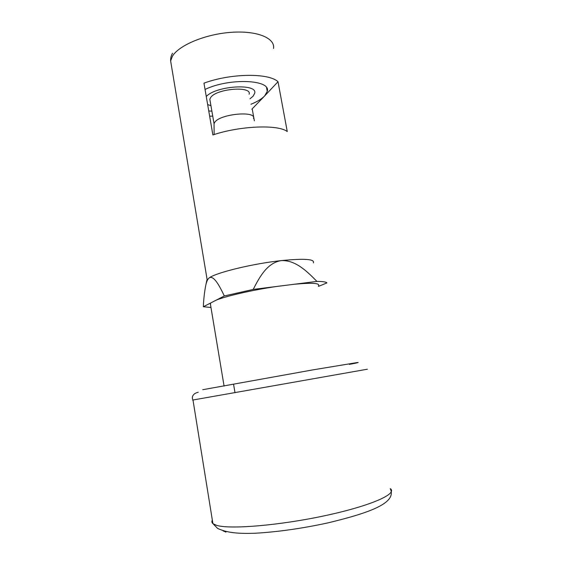 <?xml version="1.0" encoding="UTF-8"?>
<svg xmlns="http://www.w3.org/2000/svg" width="562" height="562" viewBox="0 0 562 562"><rect width="100%" height="100%" fill="white"/><g stroke="black" fill="none" stroke-linecap="round" stroke-linejoin="round"><path stroke-width="0.84" d="M210.975 307.463L203.339 306.754C203.669 298.9 204.491 291.699 205.804 285.152C206.605 281.358 207.821 278.864 209.436 277.656C217.522 272.247 253.188 263.641 281.148 260.62C267.112 262.89 259.454 277.192 253.209 289.423L276.574 286.48C253.09 289.922 227.097 295.83 216.426 300.024L210.511 303.066L210.539 304.843M206.83 280.361L209.436 277.656C214.143 275.57 219.623 286.22 224.336 295.956L216.426 300.024M318.422 285.861C320.347 283.157 312.388 282.609 294.544 284.224L316.933 281.407C307.175 271.488 295.464 259.82 281.148 260.62C304.309 258.316 315.05 259.068 313.35 262.875M318.521 286.374L326.936 282.904C326.009 281.913 322.679 281.414 316.933 281.407M205.046 89.449C229.296 77.661 271.495 79.593 267.238 91.416L264.632 95.947L251.846 109.225M212.738 116.116L209.647 116.172M278.014 81.729L287.259 131.557C278.309 124.335 240.115 125.755 212.879 134.943L203.964 83.162C230.799 73.201 268.826 72.835 278.014 81.729L264.632 95.947C261.702 98.975 257.143 101.75 250.954 104.265M211.881 111.157L208.755 110.974M252.254 109.091L254.368 120.823M202.742 389.705L312.669 369.915L357.327 362.539C358.858 362.371 358.324 362.56 355.725 363.122L349.332 364.387M294.544 284.224L276.574 286.48M206.261 96.531C215.892 85.719 258 83.106 254.691 93.278L253.062 96.25L249.971 98.807M210.933 105.677L207.652 104.574M210.139 101.055L209.823 99.228L210.743 97.381C216.665 88.585 252.008 85.775 249.142 94.191M253.511 118.399C256.363 110.644 221.028 113.777 214.993 121.94L214.052 123.619L214.059 124.722M210.511 303.066L203.339 306.754M224.336 295.956L253.209 289.423M171.522 66.288L170.63 60.921L172.394 56.291C178.765 45.276 205.39 34.099 231.242 32.322C257.143 30.432 275.331 38.146 273.518 48.458M216.503 525.315C229.549 529.573 279.532 525.505 325.398 515.593C371.341 505.73 397.973 493.647 390.246 488.645C397.088 502.744 371.053 512.509 327.808 522.913C301.949 528.512 277.614 531.961 254.804 533.261C239.145 533.745 227.371 533.043 217.578 528.392L212.907 523.629L216.503 525.315M212.352 520.18C211.565 521.48 211.748 522.632 212.907 523.629L192.984 400.003L367.365 369.213M223.1 530.872L225.959 532.109M192.963 399.968C192.035 400.144 192.042 400.158 192.984 400.003C191.979 398.563 191.333 393.948 198.217 392.248M206.893 280.066L205.847 284.969M207.125 279.588L170.63 60.921C170.525 58.012 171.164 55.469 172.548 53.278M267.238 91.416L266.578 87.805M234.993 392.705L233.567 384.246M210.279 303.311L224.09 386.122M209.823 99.228L214.038 123.661M214.052 123.619L214.143 134.536"/></g></svg>
